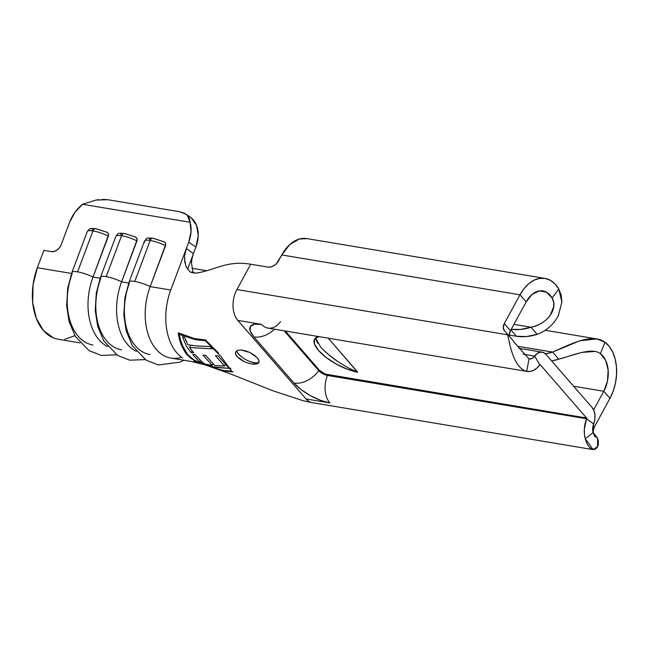 <?xml version="1.0" encoding="UTF-8"?>
<svg xmlns="http://www.w3.org/2000/svg" width="649" height="649" viewBox="0 0 649 649"><rect width="100%" height="100%" fill="white"/><g stroke="black" fill="none" stroke-linecap="round" stroke-linejoin="round"><path stroke-width="0.97" d="M235.733 351.815L237.745 350.338L241.144 349.998L245.452 350.776L250.027 352.553L254.181 355.035L257.304 357.826L258.91 360.479L258.748 362.596L256.842 363.894L253.467 364.186L249.143 363.448L244.519 361.777L237.161 356.65C235.546 354.849 235.092 353.202 235.79 351.726L237.745 350.338L241.144 349.998L250.027 352.553L257.304 357.826C258.967 359.789 259.446 361.379 258.748 362.596C258.188 363.724 256.428 364.251 253.467 364.186L249.143 363.448M236.747 350.784A12.688 4.559 -151.4 0 0 254.238 362.775L253.467 364.186L254.238 362.775A12.688 4.559 -151.4 0 0 258.975 362.085M121.541 349.819A52.009 33.699 -80.5 0 1 100.798 278.348A15.219 3.359 20.6 0 1 100.522 277.196L115.903 236.252A15.219 3.359 20.6 0 1 121.566 235.701A3.805 2.466 -80.5 0 1 124.3 233.413A3.805 2.466 99.5 0 0 121.566 235.701A15.219 3.359 -159.4 0 0 115.903 236.252C119.286 232.618 116.909 233.234 124.34 233.421L135.755 237.088M144.768 242.182A15.219 3.359 20.6 0 1 144.492 241.014A15.219 3.359 20.6 0 1 150.154 240.479A3.805 2.466 -80.5 0 1 152.888 238.199A3.805 2.466 99.5 0 0 150.154 240.479A15.219 3.359 -159.4 0 0 144.492 241.03C147.875 237.396 145.498 238.013 152.929 238.199L164.343 241.866M87.315 231.458A15.219 3.359 20.6 0 1 92.977 230.914A3.805 2.466 -80.5 0 1 95.711 228.635A3.805 2.466 99.5 0 0 92.977 230.914A15.219 3.359 -159.4 0 0 87.315 231.474C90.698 227.831 88.321 228.456 95.752 228.643L107.166 232.301M150.13 354.597A52.009 33.699 -80.5 0 1 129.386 283.126A15.219 3.359 20.6 0 1 129.11 281.974A15.219 3.359 20.6 0 1 134.773 281.423L150.154 240.479L134.773 281.423A15.219 3.359 20.6 0 1 150.179 286.607L165.811 244.194L165.495 242.929L163.597 241.639L153.602 238.483M92.953 345.041A52.009 33.699 -80.5 0 1 72.209 273.57A15.219 3.359 20.6 0 1 71.934 272.41A15.219 3.359 20.6 0 1 77.596 271.858L92.977 230.914L77.596 271.858A15.219 3.359 20.6 0 1 93.002 277.042L108.634 234.638L108.318 233.372L106.42 232.082L96.433 228.919M145.287 359.603L129.792 360.195L117.631 355.425L103.816 341.017L97.658 326.309L95.241 310.417L96.287 293.056L100.522 277.196A15.219 3.359 20.6 0 1 106.185 276.636L121.566 235.701L106.185 276.636A15.219 3.359 20.6 0 1 121.59 281.82L137.223 239.416L136.907 238.151L135.008 236.861L125.014 233.697M53.291 337.837L43.426 330.528L36.279 318.245L32.677 302.426L33.042 284.903L37.342 267.737L71.544 273.456L37.342 267.737L43.864 250.368L51.49 251.642L54.273 251.447L57.096 250.052L59.53 247.667L61.209 244.649L69.621 222.234L74.911 212.393L82.528 204.281L190.06 222.258L191.041 231.807L188.745 242.15L195.893 247.074L193.41 253.694L186.36 248.494L170.752 290.046A52.009 33.699 99.5 0 0 171.969 345.625A52.009 33.699 99.5 0 0 182.572 357.94A52.009 33.699 -80.5 0 1 171.969 345.625A52.009 33.699 -80.5 0 1 170.752 290.046L150.179 286.607A52.009 33.699 99.5 0 0 170.922 358.078L191.496 361.517L205.238 364.908L230.76 374.011L273.416 390.966L303.261 400.757L312.437 402.713M545.979 354.395L592.196 407.604L545.979 354.395L543.408 352.512L540.43 352.164L537.404 353.405L534.687 356.09L539.781 364.876L540.317 364.795L586.534 417.997L540.317 364.795A0.633 0.414 -80.5 0 0 540.138 364.689L540.122 364.681A0.633 0.414 -80.5 0 0 539.781 364.876L534.687 356.09A13.321 8.632 -80.5 0 1 542.231 352.172A13.321 8.632 -80.5 0 1 545.979 354.395M315.617 337.934L320.501 346.809C324.5 351.433 330.26 356.358 337.788 361.582L348.221 367.894L357.745 372.161A31.712 11.39 28.6 0 1 326.439 357.696A31.712 11.39 28.6 0 1 314.505 339.249A31.712 11.39 28.6 0 1 318.659 336.588M190.83 272.312L195.706 273.124C214.511 270.69 226.136 260.111 250.717 264.224L236.917 289.543A22.374 14.497 99.5 0 0 237.785 320.387L261.612 324.37A29.002 10.416 -151.4 0 0 253.913 336.945A22.374 15.024 -41 0 0 274.584 329.221A22.374 15.024 139 0 1 253.913 336.945L293.965 383.056A22.374 15.024 -41 0 0 318.781 370.668A0.633 0.43 139 0 1 319.486 370.311L285.357 331.022L319.486 370.311L325.271 374.084L586.534 417.997L586.599 418.775L327.404 375.438A22.374 14.497 99.5 0 0 329.838 402.915L306.02 398.932L237.785 320.387L261.612 324.37L254.343 324.208L250.327 326.544L250.181 331.014L253.913 336.945L293.965 383.056L301.014 389.538L310.311 395.59L320.428 400.287L329.838 402.915L306.02 398.932A22.374 14.497 99.5 0 0 312.323 402.672A22.374 14.497 -80.5 0 1 311.041 402.364A22.374 14.497 -80.5 0 1 306.02 398.932L237.785 320.387A22.374 14.497 -80.5 0 1 236.917 289.543L250.717 264.224C226.136 260.111 214.511 270.69 195.706 273.124L190.06 271.858L185.93 266.536L184.454 258.164M202.399 364.065L195.6 361.355L188.672 356.204L185.062 352.05L181.266 344.846C180.106 342.177 179.075 338.178 178.183 332.823L194.513 338.591L205.498 339.946L218.494 352.951M230.338 367.999L230.89 368.754M215.663 368.34L225.738 371.244L233.21 371.885L223.954 370.936L215.492 368.283M244.681 361.85L240.308 359.4L237.161 356.65L235.571 353.948L235.79 351.726M184.827 262.796L184.616 255.649L186.36 248.494L188.745 242.15L170.752 290.046L150.179 286.607L165.56 245.663A15.219 3.359 -159.4 0 0 150.154 240.479A15.219 3.359 20.6 0 1 165.56 245.663L165.495 242.929L163.597 241.639M100.587 277.058A15.219 3.359 -159.4 0 1 106.185 276.636A15.219 3.359 -159.4 0 1 121.59 281.82L128.721 283.013L121.59 281.82A52.009 33.699 99.5 0 0 136.306 351.377A52.009 33.699 -80.5 0 1 121.59 281.82L136.971 240.884A15.219 3.359 -159.4 0 0 121.566 235.701A15.219 3.359 20.6 0 1 136.971 240.884L136.907 238.151L135.008 236.861M71.998 272.272A15.219 3.359 -159.4 0 1 77.596 271.858A15.219 3.359 -159.4 0 1 93.002 277.042L100.133 278.234L93.002 277.042A52.009 33.699 99.5 0 0 107.718 346.59A52.009 33.699 -80.5 0 1 93.002 277.042L108.383 236.098A15.219 3.359 -159.4 0 0 92.977 230.914A15.219 3.359 20.6 0 1 108.383 236.098L108.318 233.372L106.42 232.082M80.03 342.883L58.085 339.208A52.009 33.699 99.5 0 1 37.342 267.737L43.864 250.368L51.49 251.642A8.875 6.474 124.5 0 0 61.209 244.649L69.621 222.234A31.712 23.121 124.5 0 1 82.528 204.281L83.064 204.046M196.055 361.598L193.662 361.598M186.36 248.494L193.41 253.694L187.512 269.384L195.893 247.074L198.245 235.692L196.606 225.438L191.236 217.869L189.816 216.815M95.719 200.111L98.729 199.649M102.339 199.381L107.904 199.73L179.375 211.679L183.959 213.026L187.366 215.322L189.427 218.445L190.06 222.258L82.528 204.281L96.06 200.054L107.904 199.73L179.375 211.679L185.922 214.129L187.366 215.322L190.06 222.258A31.712 23.121 124.5 0 1 188.745 242.15L195.893 247.074A31.712 23.121 -55.5 0 0 190.052 216.969L185.922 214.129M191.926 268.256L206.739 270.738L191.926 268.256M120.746 234.476L121.736 233.551M92.158 229.697L93.148 228.764M181.631 357.274A52.009 33.699 -80.5 0 1 150.114 339.541A52.009 33.699 -80.5 0 1 150.179 286.607A15.219 3.359 -159.4 0 0 134.773 281.423A15.219 3.359 -159.4 0 0 129.175 281.836M149.335 239.254L150.325 238.329M191.763 260.014L191.504 263.324M192.85 271.412L193.662 273.156M558.164 316.095L561.92 302.142L558.765 289.016L552.112 298.021A25.684 16.639 -80.5 0 0 542.88 290.914A25.684 16.639 -80.5 0 0 526.161 301.882L510.471 330.674L526.161 301.882L520.003 294.792A38.372 24.857 -80.5 0 1 544.973 278.405L306.734 238.572A38.372 24.857 99.5 0 0 281.771 254.952L520.003 294.792L526.161 301.882L532.18 294.33L539.416 290.89L546.499 292.204L552.112 298.021L558.765 289.016L554.96 283.905L550.376 280.327L545.241 278.453L539.798 278.372L534.289 280.084L528.992 283.508L524.157 288.489L520.003 294.792L504.305 323.575L510.471 330.674L504.305 323.575L503.218 327.615L504.5 330.755A40.587 27.266 139 0 1 505.53 331.85A40.587 27.266 139 0 1 507.632 334.811L236.917 289.543L507.632 334.811A40.587 27.266 -41 0 0 504.5 330.755A8.875 5.963 139 0 1 504.273 330.519A8.875 5.963 139 0 1 504.305 323.575L520.003 294.792L281.771 254.952L276.482 263.632L273.748 265.749L270.73 266.966L267.875 267.088L250.717 264.224L267.875 267.088A8.875 5.963 139 0 0 278.51 260.93L281.771 254.952L289.746 244.551L299.351 239.01L307.058 238.621M516.474 336.271L509.4 335.087L516.474 336.271A50.736 34.081 -41 0 0 537.177 334.349L526.444 336.571L516.474 336.271L510.909 329.862L516.474 336.271M531.02 327.25A50.736 34.081 139 0 1 511.209 329.311L520.279 329.473L531.02 327.25L513.894 324.386L531.02 327.25L537.177 334.349L531.02 327.25C546.677 324.427 558.708 308.908 552.112 298.021L553.638 302.134L553.767 306.685L549.963 315.763C545.411 321.547 539.1 325.376 531.02 327.25M509.376 334.706L510.471 330.674A8.875 5.963 -41 0 0 509.984 336.977M510.439 337.61A8.875 5.963 -41 0 0 510.658 337.853A40.587 27.266 139 0 1 513.724 341.788A40.587 27.266 -41 0 0 511.696 338.94L505.53 331.85M514.438 342.526L529.024 358.897L526.696 371.366L529.024 358.897A9.686 6.279 -80.5 0 0 529.203 358.929A9.686 6.279 -80.5 0 0 534.687 356.09L523.053 354.143L534.687 356.09L531.985 358.467L529.024 358.897L513.789 341.901M551.642 360.917A50.736 34.081 -41 0 0 558.748 359.173L552.583 352.083A50.736 34.081 139 0 1 545.436 353.827L552.583 352.083L517.569 346.225L552.583 352.083L558.748 359.173L551.642 360.917M594.8 351.442L581.804 352.423L558.748 359.173C573.529 355.327 591.75 346.996 600.455 353.681L605.639 360.284L608.137 370.011L607.488 381.028L603.805 391.266L593.657 409.876L603.805 391.266L609.963 398.364L594.273 427.147L593.072 425.776L594.273 427.147A8.875 5.963 -41 0 0 593.786 433.459M594.241 434.092A8.875 5.963 -41 0 0 594.46 434.327A40.587 27.266 139 0 1 597.591 438.383A40.587 27.266 -41 0 0 595.49 435.422L593.064 432.623L585.244 438.765C590.322 456.32 601.412 449.53 597.591 438.383L594.549 434.887L597.591 438.383L597.567 446.593L593.089 449.57L585.244 438.765L593.064 432.623L592.675 428.34L594.825 419.522L594.963 414.946L594.054 410.809L592.196 407.604A13.321 8.632 -80.5 0 1 593.648 423.967L586.599 418.775L593.648 423.967A9.686 6.279 -80.5 0 0 593.064 432.623L595.255 437.11M599.311 352.951L600.455 353.681L604.965 342.21L600.455 353.681A25.684 16.639 -80.5 0 1 603.805 391.266L609.963 398.364L594.273 427.147L593.178 431.187M603.805 391.266L573.627 386.22L603.805 391.266M357.477 372.072L328.24 338.186L357.745 372.161L347.458 369.289L336.393 364.154L326.228 357.534L318.521 350.444L314.441 343.962L314.603 339.07L318.992 336.515M586.534 417.997A0.633 0.414 -80.5 0 1 586.599 418.775L584.343 428.875L584.392 433.986L585.244 438.765A22.374 14.497 -80.5 0 1 586.599 418.775L327.404 375.438A0.633 0.414 99.5 0 0 327.331 374.66L586.534 417.997M604.965 342.21C591.75 332.369 568.84 345.154 552.583 352.083L579.776 340.782L596.893 338.932L604.965 342.21A38.372 24.857 -80.5 0 1 609.963 398.364L613.232 391.047L615.463 383.064L616.55 374.781L616.436 366.604L615.138 358.921L612.705 352.083L609.265 346.42L604.965 342.21M526.696 371.366L530.095 371.471L533.535 370.368L536.82 368.129L539.781 364.876A22.374 14.497 -80.5 0 1 527.118 371.447A22.374 14.497 -80.5 0 1 526.696 371.366C513.375 367.748 509.895 344.165 507.632 334.811C509.895 344.165 513.375 367.748 526.696 371.366M261.612 324.37A22.374 14.497 99.5 0 0 267.915 328.102A22.374 14.497 -80.5 0 1 261.612 324.37M544.973 278.405A38.372 24.857 -80.5 0 1 558.765 289.016L561.215 295.198L561.92 302.077L558.229 315.974C553.191 324.906 546.182 331.031 537.177 334.349M318.781 370.668L284.173 330.82L318.781 370.668A22.374 15.024 139 0 1 293.965 383.056A29.002 10.416 -151.4 0 0 329.838 402.915A22.374 14.497 -80.5 0 1 327.404 375.438A6.969 2.499 28.6 0 1 318.781 370.668A6.969 2.499 28.6 0 0 327.404 375.438A0.633 0.414 -80.5 0 0 327.331 374.66A6.344 2.28 -151.4 0 1 319.486 370.311A0.633 0.43 -41 0 0 318.781 370.668M280.579 321.531A22.374 14.497 -80.5 0 1 268.029 328.118M213.626 348.107L209.554 344.043M198.123 339.313L197.353 339.2M194.635 338.624L191.114 337.545M184.673 335.2L178.183 332.823L181.266 344.846L184.073 350.476L186.49 354.208L186.888 353.47L186.49 354.208L190.871 358.167L195.6 361.355L202.456 364.081M193.937 359.895L202.926 364.219L218.096 369.127L223.775 370.482L231.677 371.163L220.765 356.171L205.189 340.636L205.538 339.995L205.189 340.636L197.523 339.987M196.98 339.906L179.27 334.381L179.805 333.391L179.27 334.381L180.592 340.246L183.416 347.718M218.194 353.64L205.189 340.636L194.805 339.5L179.27 334.381C180.219 339.338 181.274 343.061 182.434 345.56L187.48 354.313L191.041 357.558M186.093 352.237L187.48 354.313L193.8 359.806L202.999 364.243M218.096 369.127L221.585 370.076M229.86 368.721L220.765 356.171M229.154 368.364L216.62 367.504L205.108 364.795L198.513 360.649L192.721 354.5L195.276 354.703L201.774 361.671L204.93 364.113L212.28 365.306L203.007 355.19L205.603 355.311L214.811 365.549L219.662 365.841L224.546 366.028L215.403 355.684L218.023 355.757L229.154 368.364L213.432 366.969M195.625 357.672L192.721 354.5L195.276 354.703M191.617 350.2L193.727 352.829L191.171 352.61L188.535 349.284L186.133 345.576L182.474 336.726L184.73 337.48L187.837 344.757L196.006 345.876L210.187 346.558L212.142 348.87L189.549 347.515L190.798 349.203M236.917 351.49L238.548 354.086L241.631 356.918M250.125 361.623L254.238 362.775L257.418 362.84M197.539 345.998L210.187 346.558L212.142 348.87L189.549 347.515L190.782 345.252L189.549 347.515L193.727 352.829L191.171 352.61L189.2 350.111M187.804 344.692L193.24 345.593M188.535 349.284L186.133 345.576L182.474 336.726L184.73 337.48L186.141 341.269M192.136 350.849L191.171 352.61L192.136 350.849M210.755 366.336L205.108 364.795L205.425 364.211L205.108 364.795L200.07 361.931M219.962 360.868L215.403 355.684L218.023 355.757L226.355 365.2M225.511 364.259L224.546 366.028L225.511 364.259M214.324 365.038L214.811 365.549L224.546 366.028M212.28 365.306L213.132 363.74L212.28 365.306L203.007 355.19L205.652 355.368M210.122 360.39L212.539 363.083M196.898 356.536L199.924 359.789M202.699 362.458L204.93 364.113M198.789 360.893L197.036 359.173M193.41 253.694C191.861 258.886 191.228 262.066 191.504 263.234L192.891 271.533M338.129 361.809L328.061 354.176L322.869 349.365M317.791 343.305L315.779 339.192M74.911 335.687L64.722 339.313M144.492 241.03L129.11 281.974L124.876 297.834L123.829 315.195L126.247 331.095L132.404 345.795L146.22 360.203L158.38 364.973L180.195 362.126L183.845 360.236M87.315 231.474L71.934 272.41L67.699 288.278L66.652 305.638L69.078 321.531L75.227 336.239L89.043 350.638L101.203 355.417L116.698 354.816M593.105 449.619L312.323 402.672M596.893 338.932L545.144 330.276M519.013 348.294L542.231 352.172M527.118 371.447L267.388 327.996"/></g></svg>
